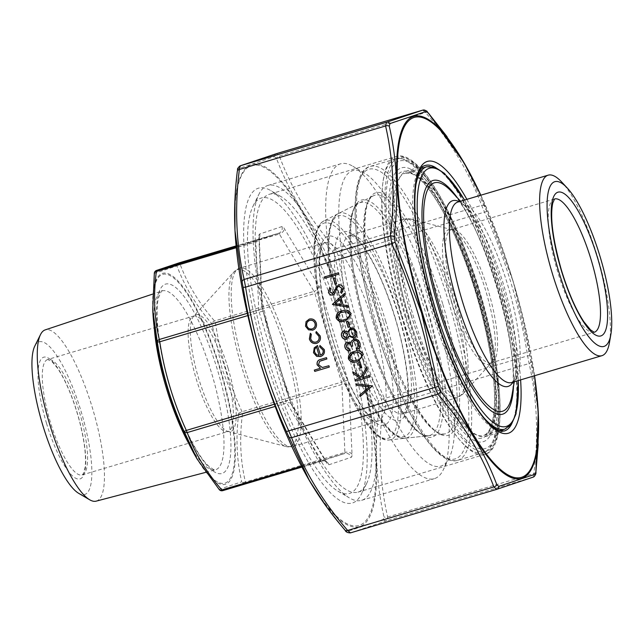 <?xml version="1.0" encoding="UTF-8"?>
<svg xmlns="http://www.w3.org/2000/svg" width="643" height="643" viewBox="0 0 643 643"><rect width="100%" height="100%" fill="white"/><g stroke="black" fill="none" stroke-linecap="round" stroke-linejoin="round"><path stroke-width="0.48" stroke-dasharray="3.21 2.41" d="M434.105 305.955A154.183 39.368 73.4 0 0 364.316 172.983A154.183 39.368 73.4 0 0 359.035 329.706A154.183 39.368 73.4 0 0 449.144 458.049A154.183 39.368 73.4 0 0 434.105 305.955M427.209 307.917A164.254 41.94 73.4 0 0 352.854 166.256A164.254 41.94 73.4 0 0 340.581 163.82A164.254 41.94 73.4 0 0 347.236 333.219A164.254 41.94 73.4 0 0 434.282 478.689A164.254 41.94 73.4 0 0 443.228 469.945A164.254 41.94 73.4 0 0 427.209 307.917M354.55 329.537A164.254 41.94 73.4 0 0 267.922 185.449A164.254 41.94 73.4 0 0 258.968 194.194A164.254 41.94 73.4 0 0 274.577 354.84A164.254 41.94 73.4 0 0 349.342 497.883A164.254 41.94 73.4 0 0 361.623 500.318A164.254 41.94 73.4 0 0 354.55 329.537M342.775 333.138A154.183 39.368 73.4 0 0 253.061 206.09A154.183 39.368 73.4 0 0 267.705 356.889A154.183 39.368 73.4 0 0 337.888 491.156A154.183 39.368 73.4 0 0 342.775 333.138M96.153 501.146A89.337 22.81 73.4 0 0 92.496 408.209A89.337 22.81 73.4 0 0 45.195 329.891M78.655 493.31A79.668 20.335 73.4 0 0 81.179 411.665A79.668 20.335 73.4 0 0 34.826 346.022M222.711 490.657A3.287 3.263 -110.7 0 0 222.727 490.649L245.136 483.134A3.287 0.836 73.4 0 0 245.425 482.025C240.329 460.589 239.341 437.931 242.467 414.044A3.287 0.836 73.4 0 0 242.033 411.745C229.061 383.421 220.195 353.883 215.445 323.116A3.287 0.836 73.4 0 0 214.545 320.97C198.888 303.078 187.338 283.957 179.895 263.614A3.287 0.836 73.4 0 0 179.067 262.883M154.328 273.138A3.287 2.09 -172.8 0 0 154.328 273.436L176.946 265.856C184.509 286.328 196.171 305.626 211.917 323.742L222.253 369.379L238.754 413.192C235.684 437.401 236.672 460.267 241.736 481.8L219.118 489.387A3.287 3.263 -110.7 0 0 219.52 489.862M178.931 262.923A3.287 3.03 -107.9 0 0 176.946 265.856A3.287 2.363 159.6 0 1 179.895 263.614L279.367 234.02L314.017 291.367L214.545 320.97A3.287 2.13 139.1 0 0 211.917 323.742L314.917 293.521L341.505 382.143L242.033 411.745L238.754 413.192A3.287 2.09 -172.8 0 0 242.467 414.044L341.939 384.45L344.889 452.431L245.425 482.025A3.287 2.323 167 0 1 241.736 481.8A3.287 3.03 -107.9 0 0 245.136 483.134L344.608 453.54L301.929 467.083L322.191 461.055A3.287 0.836 -106.6 0 1 322.191 461.055A3.287 0.836 -106.6 0 1 321.355 460.316L286.706 402.968L275.148 406.408M609.46 342.566A94.175 24.04 73.4 0 0 598.078 258.574A94.175 24.04 73.4 0 0 561.685 182.025M345.219 332.318A164.254 41.94 73.4 0 0 270.864 190.649A164.254 41.94 73.4 0 0 265.238 357.621A164.254 41.94 73.4 0 0 361.237 494.346A164.254 41.94 73.4 0 0 345.219 332.318M234.968 198.912L237.323 171.424L237.998 168.82L274.448 156.595L276.418 158.315C288.82 191.276 307.603 222.374 332.777 251.614L334.89 256.645L351.705 330.156L378.14 400.806L379.161 406.207C374.395 445.077 375.994 481.937 383.967 516.787L383.292 519.391L346.842 531.616A3.287 3.263 -110.6 0 0 350.443 532.878L386.7 520.726L387.649 517.02C379.659 482.266 378.068 445.615 382.874 407.051L381.428 399.375C360.691 353.489 346.352 305.706 338.411 256.01L335.413 248.857C310.328 219.834 291.649 188.905 279.359 156.08L276.57 153.637M422.789 110.122L425.586 112.565C450.671 141.589 469.35 172.509 481.631 205.342L484.637 212.495C505.374 258.382 519.713 306.172 527.646 355.86L529.093 363.536C537.09 398.29 538.681 434.949 533.875 473.513L532.918 477.21L496.605 489.387M351.287 330.59A155.389 39.673 73.4 0 0 280.951 196.581A155.389 39.673 73.4 0 0 269.337 194.282A155.389 39.673 73.4 0 0 275.63 354.526A155.389 39.673 73.4 0 0 357.974 492.144A155.389 39.673 73.4 0 0 366.438 483.874A155.389 39.673 73.4 0 0 351.287 330.59M346.842 531.616L344.873 529.896L326.154 506.266M538.255 412.452L530.081 355.595C522.084 305.57 507.665 257.521 486.831 211.434L463.82 162.39M535.828 472.179A3.287 2.098 6.8 0 1 533.875 473.513L387.649 517.02A3.287 2.315 -12.6 0 1 383.967 516.787M383.292 519.391A3.287 3.038 -107.9 0 0 386.7 520.726L532.918 477.21A3.287 3.263 69.4 0 0 533.127 477.138L533.127 477.138M531.102 360.996A3.287 2.315 -12.6 0 1 529.093 363.536L382.874 407.051A3.287 2.098 6.8 0 1 379.161 406.207M530.081 355.595L527.646 355.86L381.428 399.375L378.14 400.806M486.831 211.434L334.89 256.645M484.718 206.395A3.287 2.355 159.2 0 0 481.631 205.342L335.413 248.857A3.287 2.13 -40.6 0 0 332.777 251.614M428.19 112.838A3.287 2.13 139.4 0 0 425.586 112.565L279.359 156.08A3.287 2.355 -20.8 0 0 276.418 158.315M276.594 153.621L276.498 153.653A3.287 3.038 -107.9 0 0 274.448 156.595M239.984 165.91A3.287 3.263 -110.6 0 0 237.998 168.82M329.409 367.032L328.911 365.746M320.592 368.222L314.347 370.087M320.664 359.389L326.483 357.653M326.58 357.621L326.974 358.939M321.05 360.723L319.684 361.278M319.78 361.245L318.47 364.661M318.566 364.629L322.312 367.491M322.408 367.458L329.007 365.714M324.257 277.012L338.564 272.753L338.861 274.103M336.651 283.571L334.858 277.953M333.5 278.355L334.955 277.929M338.339 284.921L338.411 284.889C340.886 284.487 342.582 285.5 343.515 287.943L343.418 287.976M343.515 287.943L341.658 293.361M338.789 286.215L337.454 287.188M337.551 287.156L334.77 293.489M334.866 293.457L332.953 294.928M329.779 287.662L330.92 288.627M331.016 288.594L329.955 292.043M330.052 292.01L332.399 293.658M344.712 293.272L345.05 294.735M345.146 294.703L341.152 298.264M341.24 298.231L343.145 304.919M343.241 304.886L348.369 305.795M348.466 305.763L348.803 307.233M339.994 299.357L335.341 303.56L341.57 304.605M341.457 311.075L342.253 310.818C346.183 309.251 349.181 310.199 351.231 313.663L351.134 313.696M351.231 313.663L345.99 320.56M342.639 312.136C339.408 312.731 337.768 314.564 337.744 317.634C339.448 320.206 341.811 320.825 344.841 319.483L345.476 319.282M349.639 326.869L347.847 321.251M347.943 321.219L346.392 321.685M344.109 330.767L347.71 331.973M350.628 328.01L353.811 328.276M353.907 328.243L356.543 331.708M356.64 331.675C357.436 334.673 356.471 336.763 353.738 337.953L353.795 337.937M348.98 336.217L346.513 339.287M351.054 329.32C349.253 330.229 348.619 331.724 349.141 333.805C349.864 335.935 351.279 336.876 353.385 336.619M344.455 332.101L343.153 335.678L346.239 337.929M356.447 383.951L372.466 386.113M372.562 386.081L360.12 396.546M309.387 319.057C312.771 318.389 315.11 319.708 316.396 323.019L316.3 323.051M316.396 323.019C317.144 326.491 315.922 328.87 312.723 330.164M309.789 320.375C307.362 321.355 306.406 323.18 306.928 325.84C307.957 328.356 309.757 329.353 312.337 328.846M310.432 333.307L311.333 334.247M311.421 334.215L310.682 338.692M310.778 338.66C311.726 341.353 313.543 342.478 316.219 342.044M316.348 331.547L320.158 335.887M320.246 335.855C321.122 339.432 319.949 341.923 316.734 343.33M319.997 345.428L324.257 349.567M324.353 349.535C325.085 352.959 323.839 355.29 320.624 356.519M317.594 345.532L320.479 355.129M316.718 347.228C314.909 348.402 314.29 350.081 314.853 352.251L316.653 354.727L319.161 355.37M369.789 376.854L369.299 375.568M360.602 378.156L355.097 379.796M352.79 371.758L361.326 377.079M366.823 366.968L367.257 368.76M367.354 368.728L362.443 377.61M362.539 377.578L369.395 375.536M361.84 367.531L360.048 361.921M360.144 361.888L358.593 362.347M353.658 351.737L354.446 351.48C358.384 349.913 361.382 350.861 363.432 354.325L363.335 354.357M363.432 354.325L358.191 361.221M354.84 352.798C351.6 353.401 349.969 355.225 349.937 358.296C351.649 360.876 354.012 361.487 357.042 360.144L357.677 359.943M347.895 343.386L346.456 347.035M346.553 347.003L349.559 349.454M349.655 349.422L350.057 350.74M347.501 342.068L350.941 342.912M353.939 339.327C356.929 338.829 358.971 340.067 360.048 343.049L359.951 343.081M360.048 343.049C360.723 345.838 359.815 347.887 357.323 349.189L357.235 349.221M354.454 340.613C352.46 341.795 351.914 343.603 352.806 346.022L352.806 346.022M380.045 322.553A98.556 25.165 -106.6 0 1 368.769 416.31A98.556 25.165 -106.6 0 1 319.716 252.812A98.556 25.165 -106.6 0 1 380.045 322.553M383.365 321.444A112.26 28.662 73.4 0 0 314.644 242.001A112.26 28.662 73.4 0 0 370.513 428.238A112.26 28.662 73.4 0 0 383.365 321.444M385.567 320.769A114.422 29.208 -106.6 0 1 389.144 439.997A114.422 29.208 -106.6 0 1 329.851 338.395A114.422 29.208 -106.6 0 1 323.951 220.903A114.422 29.208 -106.6 0 1 385.567 320.769M365.658 328.846A121.503 31.025 73.4 0 0 428.318 435.721A121.503 31.025 73.4 0 0 424.517 309.114A121.503 31.025 73.4 0 0 359.083 203.059A121.503 31.025 73.4 0 0 365.658 328.846M426.719 308.439A123.665 31.571 -106.6 0 1 412.565 426.076A123.665 31.571 -106.6 0 1 351.014 220.927A123.665 31.571 -106.6 0 1 426.719 308.439M282.028 226.529L259.619 234.044A8.761 2.234 73.4 0 0 258.856 237.002L261.805 304.983A8.761 2.234 73.4 0 0 262.971 311.132L289.559 399.753A8.761 2.234 73.4 0 0 291.954 405.476L326.604 462.831A8.761 2.234 73.4 0 0 328.846 464.785L351.255 457.269A8.761 2.234 73.4 0 0 352.018 454.312L349.061 386.33A8.761 2.234 73.4 0 0 347.903 380.19L321.315 291.56A8.761 2.234 73.4 0 0 318.912 285.838L284.262 228.482A8.761 2.234 73.4 0 0 282.028 226.529A5.474 5.297 71.5 0 1 278.523 233.28L236.11 245.907L278.532 233.28A3.287 0.836 -106.6 0 1 278.532 233.28A3.287 0.836 -106.6 0 1 279.367 234.02A5.474 3.778 148.9 0 0 284.262 228.482M169.881 386.901A98.797 25.222 73.4 0 0 230.355 456.811A98.797 25.222 73.4 0 0 181.189 292.919A98.797 25.222 73.4 0 0 169.881 386.901M167.429 387.721A108.924 27.81 -106.6 0 1 179.895 284.102A108.924 27.81 -106.6 0 1 234.108 464.801A108.924 27.81 -106.6 0 1 167.429 387.721M154.272 327.777A93.323 23.823 -106.6 0 1 162.092 290.949A93.323 23.823 -106.6 0 1 211.499 372.763A93.323 23.823 -106.6 0 1 215.325 469.84A93.323 23.823 -106.6 0 1 188.64 443.276M46.505 423.287A63.512 16.212 73.4 0 0 85.382 468.233A63.512 16.212 73.4 0 0 53.771 362.869A63.512 16.212 73.4 0 0 46.505 423.287M196.171 378.727A60.225 15.376 73.4 0 0 227.935 431.557A60.225 15.376 73.4 0 0 225.492 369.444A60.225 15.376 73.4 0 0 193.575 316.107A60.225 15.376 73.4 0 0 196.171 378.727M50.347 422.121A60.225 15.376 -106.6 0 1 47.751 359.501A60.225 15.376 -106.6 0 1 79.668 412.838A60.225 15.376 -106.6 0 1 82.111 474.952A60.225 15.376 -106.6 0 1 50.347 422.121M228.056 368.126A60.964 15.561 -106.6 0 1 228.201 431.501A60.964 15.561 -106.6 0 1 198.526 378.028A60.964 15.561 -106.6 0 1 193.832 316.01A60.964 15.561 -106.6 0 1 228.056 368.126M286.031 350.588A92.343 23.574 73.4 0 0 234.189 271.635A92.343 23.574 73.4 0 0 241.069 364.814A92.343 23.574 73.4 0 0 286.256 446.588A92.343 23.574 73.4 0 0 286.031 350.588M288.747 349.776A93.082 23.767 -106.6 0 1 292.75 446.547A93.082 23.767 -106.6 0 1 243.424 364.107A93.082 23.767 -106.6 0 1 239.654 268.123A93.082 23.767 -106.6 0 1 288.747 349.776M373.647 324.514A93.082 23.767 73.4 0 0 324.554 242.853A93.082 23.767 73.4 0 0 328.324 338.845A93.082 23.767 73.4 0 0 377.65 421.286A93.082 23.767 73.4 0 0 373.647 324.514M236.19 246.727L278.523 233.28L256.284 240.747A5.474 5.297 71.5 0 1 256.115 240.795A3.287 0.836 -106.6 0 0 255.834 241.913L236.286 247.724M247.306 313.31L258.783 309.894L255.834 241.913A5.474 3.713 177.5 0 0 259.25 238.28A5.474 3.713 177.5 0 0 258.856 237.002M301.487 466.231L321.355 460.316A5.474 3.778 148.9 0 1 326.218 461.513A5.474 3.778 148.9 0 1 326.604 462.831M274.336 404.23L285.805 400.822L259.217 312.193L247.82 315.584M196.059 457.229A110.049 28.099 73.4 0 0 233.184 473.618A110.049 28.099 73.4 0 0 220.645 369.886A110.049 28.099 73.4 0 0 174.655 277.744A110.049 28.099 73.4 0 0 152.857 312.04M259.619 234.044A5.474 5.297 71.5 0 1 256.284 240.747C258.767 238.955 259.756 237.934 259.258 237.685L262.207 306.261A5.474 3.713 177.5 0 1 258.783 309.894A3.287 0.836 -106.6 0 0 259.217 312.193L263.14 311.067L289.728 399.689L291.568 404.158A5.474 3.778 148.9 0 0 286.706 402.968A3.287 0.836 -106.6 0 1 285.805 400.822L289.559 399.753M347.903 380.19L341.505 382.143A3.287 0.836 -106.6 0 1 341.939 384.45A5.474 3.713 177.5 0 1 349.061 386.33M318.912 285.838A5.474 3.778 148.9 0 1 314.017 291.367A3.287 0.836 -106.6 0 1 314.917 293.521L321.315 291.56M352.018 454.312A5.474 3.713 177.5 0 0 344.889 452.431A3.287 0.836 -106.6 0 1 344.608 453.54A5.474 5.297 71.5 0 1 351.255 457.269M291.954 405.476A5.474 3.778 148.9 0 0 291.568 404.158L326.515 461.947C326.837 461.441 325.39 461.144 322.191 461.055A5.474 5.297 71.5 0 1 328.846 464.785M261.805 304.983A5.474 3.713 177.5 0 1 262.207 306.261L262.971 311.132M154.392 272.865A3.287 3.263 -110.7 0 0 154.328 273.436M514.304 381.757L515.823 372.972C515.035 377.063 514.119 379.812 513.066 381.219L511.651 382.545A94.175 24.04 73.4 0 0 507.833 285.428A94.175 24.04 73.4 0 0 457.929 202.023L459.849 202.36C461.497 202.963 463.764 204.763 466.665 207.761A96.908 24.739 -106.6 0 1 504.112 286.537A96.908 24.739 -106.6 0 1 515.823 372.972A96.908 24.739 -106.6 0 1 512.857 382.191M395.268 318.028A98.556 25.165 73.4 0 0 334.939 248.286A98.556 25.165 73.4 0 0 383.984 411.777A98.556 25.165 73.4 0 0 395.268 318.028M399.287 316.678A115.161 29.401 -106.6 0 1 386.105 426.229A115.161 29.401 -106.6 0 1 328.79 235.185A115.161 29.401 -106.6 0 1 399.287 316.678M408.377 315.874A93.082 23.767 73.4 0 0 457.47 397.527A93.082 23.767 73.4 0 0 453.701 301.535A93.082 23.767 73.4 0 0 404.375 219.102A93.082 23.767 73.4 0 0 408.377 315.874M399.014 316.959A93.082 23.767 -106.6 0 1 403.016 413.73A93.082 23.767 -106.6 0 1 353.923 332.077A93.082 23.767 -106.6 0 1 349.921 235.306A93.082 23.767 -106.6 0 1 399.014 316.959M451.876 302.724A70.272 17.94 73.4 0 0 491.324 362.797A70.272 17.94 73.4 0 0 485.915 291.311A70.272 17.94 73.4 0 0 451.707 229.672A70.272 17.94 73.4 0 0 451.876 302.724M411.094 315.062A92.343 23.574 -106.6 0 1 410.877 219.062A92.343 23.574 -106.6 0 1 456.056 300.836A92.343 23.574 -106.6 0 1 462.936 394.014A92.343 23.574 -106.6 0 1 411.094 315.062M454.593 301.905A69.532 17.755 -106.6 0 1 451.603 229.615A69.532 17.755 -106.6 0 1 488.27 290.612A69.532 17.755 -106.6 0 1 491.268 362.909A69.532 17.755 -106.6 0 1 454.593 301.905M554.596 198.968A69.532 17.755 73.4 0 0 554.523 198.984A69.532 17.755 73.4 0 0 557.513 271.282A69.532 17.755 73.4 0 0 594.188 332.278A69.532 17.755 73.4 0 0 594.261 332.262M459.134 201.669A96.908 24.739 -106.6 0 1 466.665 207.761L460.581 201.235M512.045 394.754A119.188 30.43 73.4 0 0 497.642 288.458A119.188 30.43 73.4 0 0 451.587 191.582C482.531 220.694 522.036 353.457 512.045 394.754M457.294 197.706A121.921 31.129 -106.6 0 1 513.476 386.515M518.226 380.592A134.692 34.384 73.4 0 0 464.503 200.069M484.147 418.054A136.879 34.947 -106.6 0 1 432.618 309.066A136.879 34.947 -106.6 0 1 415.491 187.322M426.727 166.754A136.879 34.947 -106.6 0 1 499.265 287.976A136.879 34.947 -106.6 0 1 504.811 429.138M411.311 315.4A136.879 34.947 73.4 0 0 483.504 435.48A136.879 34.947 73.4 0 0 477.958 294.317A136.879 34.947 73.4 0 0 405.42 173.096A136.879 34.947 73.4 0 0 411.311 315.4M406.095 317.071A150.02 38.299 73.4 0 0 497.931 423.239A150.02 38.299 73.4 0 0 423.263 174.357A150.02 38.299 73.4 0 0 406.095 317.071M408.747 316.187A139.073 35.51 -106.6 0 1 424.661 183.89A139.073 35.51 -106.6 0 1 493.88 414.598A139.073 35.51 -106.6 0 1 408.747 316.187M402.253 318.245A153.307 39.143 -106.6 0 1 395.662 158.861A153.307 39.143 -106.6 0 1 476.897 294.631A153.307 39.143 -106.6 0 1 483.11 452.736A153.307 39.143 -106.6 0 1 402.253 318.245M376.886 325.8A153.307 39.143 73.4 0 0 457.744 460.284A153.307 39.143 73.4 0 0 451.145 300.9A153.307 39.143 73.4 0 0 370.288 166.408A153.307 39.143 73.4 0 0 376.886 325.8M448.589 301.68A151.113 38.58 -106.6 0 1 431.292 445.43A151.113 38.58 -106.6 0 1 356.085 194.741A151.113 38.58 -106.6 0 1 448.589 301.68M442.641 303.673A126.558 32.311 73.4 0 0 365.168 214.111A126.558 32.311 73.4 0 0 428.158 424.067A126.558 32.311 73.4 0 0 442.641 303.673M440.439 304.348A124.404 31.764 -106.6 0 1 444.337 433.977A124.404 31.764 -106.6 0 1 379.868 323.509A124.404 31.764 -106.6 0 1 373.446 195.769A124.404 31.764 -106.6 0 1 440.439 304.348M401.489 316.002A117.315 29.948 73.4 0 0 338.314 213.605A117.315 29.948 73.4 0 0 344.656 335.059A117.315 29.948 73.4 0 0 405.162 438.253A117.315 29.948 73.4 0 0 401.489 316.002M259.957 360.908A187.772 47.936 -106.6 0 1 281.449 182.282A187.772 47.936 -106.6 0 1 374.901 493.784A187.772 47.936 -106.6 0 1 259.957 360.908M534.413 375.777A187.772 47.936 73.4 0 0 513.275 282.092A187.772 47.936 73.4 0 0 480.691 195.247M466.882 199.362A141.806 36.201 -106.6 0 1 502.143 285.822A141.806 36.201 -106.6 0 1 520.605 379.884M511.699 423.866A138.526 35.365 73.4 0 0 498.309 286.995A138.526 35.365 73.4 0 0 435.383 167.405M425.248 165.476A138.526 35.365 73.4 0 0 430.858 308.335A138.526 35.365 73.4 0 0 504.265 431.019L485.995 436.452A138.526 35.365 -106.6 0 1 412.943 314.933A138.526 35.365 -106.6 0 1 406.979 170.909A138.526 35.365 -106.6 0 1 480.04 292.436A138.526 35.365 -106.6 0 1 485.995 436.452C488.793 435.906 491.268 431.975 493.414 424.653C496.701 411.689 496.605 392.093 493.109 365.859C488.101 330.968 478.778 295.169 465.146 258.47C449.618 218.218 434.523 191.035 419.847 176.929C413.851 171.785 409.559 169.784 406.979 170.909L425.248 165.476M405.331 317.329A153.195 39.11 -106.6 0 1 422.861 171.601A153.195 39.11 -106.6 0 1 499.105 425.746A153.195 39.11 -106.6 0 1 405.331 317.329M407.823 316.493A142.907 36.482 73.4 0 0 495.295 417.62A142.907 36.482 73.4 0 0 424.171 180.554A142.907 36.482 73.4 0 0 407.823 316.493M478.038 292.878A155.389 39.673 73.4 0 0 396.08 156.562A155.389 39.673 73.4 0 0 402.767 318.116A155.389 39.673 73.4 0 0 484.718 454.432A155.389 39.673 73.4 0 0 478.038 292.878M309.572 480.892A188.889 48.225 73.4 0 0 372.948 508.083A188.889 48.225 73.4 0 0 351.367 330.261A188.889 48.225 73.4 0 0 272.487 172.163A188.889 48.225 73.4 0 0 234.992 230.7M480.827 195.207A188.889 48.225 -106.6 0 1 513.363 282.06A188.889 48.225 -106.6 0 1 534.542 375.737L513.379 282.052L480.827 195.207M389.144 439.997L428.318 435.721C417.13 441.211 382.987 388.388 365.899 325.181C346.842 264.386 347.083 204.755 359.083 203.059L323.951 220.903C309.275 227.743 311.276 274.336 325.326 327.046C341.594 388.034 370.882 443.172 389.144 439.997M364.316 172.983L352.854 166.256M449.144 458.049L443.228 469.945M361.623 500.318L434.282 478.689M267.922 185.449L340.581 163.82M337.888 491.156L349.342 497.883M253.061 206.09L258.968 194.194M205.696 472.364L215.325 469.84L213.468 469.486L208.903 466.304C197.497 456.426 180.643 422.957 170.049 386.837C158.837 350.298 154.416 312.144 158.652 297.42C161.192 291.48 162.333 289.326 162.092 290.949L152.624 294.108M82.111 474.952L228.201 431.501L286.256 446.588L292.75 446.547L377.65 421.286C378.743 422.507 376.621 421.342 371.268 417.805L366.735 412.927C361.334 406.304 355.708 396.835 349.84 384.506C339.231 361.679 330.968 336.715 325.053 309.596C319.402 281.706 318.092 261.564 321.138 249.162C323.341 243.633 324.474 241.527 324.554 242.853L239.654 268.123L234.189 271.635L193.832 316.01L47.751 359.501L52.051 361.752L57.227 367.852C61.728 374.29 66.197 383.035 70.617 394.095C76.814 409.929 81.211 425.779 83.815 441.637C85.511 452.559 85.937 461.176 85.093 467.493L83.148 473.979L82.111 474.952M554.523 198.984L451.707 229.672L410.877 219.062L404.375 219.102L349.921 235.306L351.785 235.643L356.302 238.786C359.212 241.414 362.443 245.409 365.996 250.762C376.766 267.456 386.459 289.897 395.091 318.092C406.328 354.655 410.708 392.841 406.432 407.421L404.391 412.444L403.016 413.73L457.47 397.527L462.936 394.014L491.324 362.797L594.188 332.278M421.382 168.345L405.42 173.096L411.407 173.618C414.912 174.952 418.963 178.103 423.576 183.07C444.667 205.27 471.64 268.163 484.814 326.636C492.168 358.979 495.335 385.712 494.322 406.834C493.277 423.777 489.677 433.326 483.504 435.48L499.466 430.73M395.662 158.861L370.288 166.408C345.693 172.035 352.444 257.071 379.491 339.592C403.065 411.841 436.734 467.357 457.744 460.284L483.11 452.736L487.555 450.438L492.176 445.101C494.772 440.744 496.613 434.949 497.714 427.724C501.998 401.128 495.898 353.248 482.25 304.372C466.77 248.102 442.079 193.985 421.286 171.512C416.568 166.288 412.002 162.575 407.59 160.372L400.629 158.355L395.662 158.861M405.162 438.253L444.337 433.977C432.369 439.257 397.913 385.197 380.399 320.809C360.988 258.703 361.012 197.811 373.446 195.769L338.314 213.605C323.3 220.597 325.342 268.396 339.753 322.424C356.423 384.948 386.475 441.5 405.162 438.253M464.64 200.029L483.93 239.582L500.833 287.517L512.889 336.884L518.354 380.552M357.974 492.144L484.718 454.432C509.618 448.734 502.786 362.531 475.37 278.901C451.482 205.672 417.347 149.393 396.08 156.562L269.337 194.282M280.951 196.581L270.864 190.649M366.438 483.874L361.237 494.346M538.263 444.096L538.464 417.235M538.328 414.004L538.255 412.525M447.078 136.742L458.483 153.573M462.204 159.641L463.748 162.261"/><path stroke-width="0.96" d="M152.624 294.108L45.195 329.891A89.337 22.81 73.4 0 0 40.501 334.593A89.337 22.81 73.4 0 0 48.989 421.969A89.337 22.81 73.4 0 0 89.658 499.772A89.337 22.81 73.4 0 0 96.153 501.146L205.696 472.364M40.501 334.593L34.826 346.022A79.668 20.335 73.4 0 0 42.39 423.93A79.668 20.335 73.4 0 0 78.655 493.31L89.658 499.772M179.067 262.883A3.287 3.287 0 0 0 178.995 262.907A3.287 3.03 -107.9 0 1 179.059 262.883L236.11 245.907L179.059 262.883A3.287 0.836 73.4 0 0 179.059 262.883L156.643 270.398A3.287 0.836 73.4 0 0 156.362 271.507C153.235 295.394 154.224 318.052 159.311 339.488A3.287 0.836 73.4 0 0 159.753 341.795C164.504 372.554 173.369 402.1 186.341 430.416A3.287 0.836 73.4 0 0 187.242 432.562C194.676 452.905 206.226 472.026 221.883 489.918A3.287 0.836 73.4 0 0 222.719 490.657A3.287 0.836 73.4 0 0 222.727 490.649L301.929 467.083L222.719 490.657A3.287 3.263 -110.7 0 1 219.52 489.862M219.118 489.387L197.112 459.038L184.147 431.501C171.046 402.856 162.1 373.036 157.31 342.052L152.753 310.071L154.328 273.436M236.286 247.724L156.362 271.507A3.287 2.09 -172.8 0 0 154.328 273.138L152.753 310.022M247.306 313.31L159.311 339.488A3.287 2.323 167 0 0 157.31 342.052L159.753 341.795L247.82 315.584M275.148 406.408L187.242 432.562A3.287 2.363 159.6 0 1 184.147 431.501L186.341 430.416L274.336 404.23M301.487 466.231L221.883 489.918A3.287 2.13 139.1 0 1 219.295 489.653A3.287 3.287 0 0 0 222.719 490.657M558.606 271.105A85.961 21.95 -106.6 0 1 567.247 187.989A85.961 21.95 -106.6 0 1 600.458 257.867A85.961 21.95 -106.6 0 1 610.85 334.529A85.961 21.95 -106.6 0 1 558.606 271.105M567.247 187.989L561.685 182.025A94.175 24.04 73.4 0 0 548.174 175.169A94.175 24.04 73.4 0 0 552.224 273.082A94.175 24.04 73.4 0 0 601.896 355.692A94.175 24.04 73.4 0 0 609.46 342.566L610.85 334.529M360.048 361.921L361.744 367.563L360.289 367.997L358.593 362.347L360.048 361.921M369.299 375.568L369.701 376.886L355.491 381.114L355.097 379.796L360.506 378.188L353.256 373.671L352.694 371.791L361.237 377.111L366.735 367L367.257 368.76L362.443 377.61L369.299 375.568M320.383 355.161C322.665 354.261 323.55 352.581 323.035 350.105L319.659 346.81L319.909 345.46L324.257 349.567C324.988 352.991 323.742 355.322 320.536 356.552L316.694 356.351L313.503 352.734L314.25 347.799L317.505 345.564L320.479 355.129C322.762 354.229 323.646 352.549 323.132 350.081L323.035 350.105M320.688 356.503L316.694 356.351M372.41 385.921L360.12 396.546L359.694 395.14L369.428 386.909L356.761 385.35L356.335 383.935L372.41 385.921M341.578 336.064C340.991 333.58 341.803 331.828 344.013 330.799L347.614 332.005L350.539 328.043L353.811 328.276L356.543 331.708C357.339 334.706 356.375 336.795 353.642 337.985L348.884 336.249L346.513 339.287C344.085 339.584 342.438 338.507 341.578 336.064L341.674 336.032C341.087 333.548 341.899 331.796 344.109 330.767M353.795 337.937L348.884 336.249M348.803 307.233L332.447 304.308L344.624 293.304L345.05 294.735L341.152 298.264L343.145 304.919L348.369 305.795L348.803 307.233M395.091 242.194L421.535 312.844L438.341 386.355L440.455 391.386C465.677 420.691 484.46 451.788 496.814 484.685L498.783 486.405L535.241 474.18L535.908 471.576L538.255 412.452L534.55 375.737A188.889 48.225 -106.6 0 1 538.231 412.018A188.889 48.225 -106.6 0 1 500.809 470.893A188.889 48.225 -106.6 0 1 421.864 312.739A188.889 48.225 -106.6 0 1 400.348 134.676A188.889 48.225 -106.6 0 1 464.069 162.816L428.367 113.104L426.397 111.384L389.939 123.609L389.272 126.213C397.237 161.136 398.845 197.996 394.079 236.793L395.091 242.194L391.812 243.625L245.586 287.14C253.527 336.828 267.866 384.618 288.603 430.505L291.601 437.658C303.882 470.491 322.569 501.411 347.646 530.435L350.443 532.878C347.509 532.814 345.717 531.906 345.05 530.162L345.05 530.162A3.287 2.13 -40.6 0 0 347.646 530.435L493.872 486.92C481.591 454.095 462.904 423.166 437.827 394.143L434.821 386.99C426.888 337.294 412.549 289.511 391.812 243.625L390.365 235.949C395.172 197.385 393.572 160.734 385.583 125.98L386.539 122.274L422.805 110.114L276.594 153.621L240.313 165.79L239.357 169.487C234.55 208.051 236.15 244.71 244.139 279.464L245.586 287.14L243.15 287.405L242.13 282.004L234.984 230.548L234.968 198.912M328.911 365.746L329.312 367.065L314.74 371.405L314.347 370.087L320.495 368.254L317.128 364.806C316.702 361.72 318.052 359.855 321.187 359.228L326.483 357.653L326.877 358.971L319.684 361.278L318.47 364.661L322.312 367.491L328.911 365.746M320.624 359.405L321.187 359.228M338.467 272.785L338.861 274.103L324.651 278.331L324.257 277.012L338.467 272.785M334.858 277.953L336.554 283.603L335.099 284.037L333.404 278.387L334.858 277.953M338.314 284.921C340.79 284.519 342.486 285.532 343.418 287.976L341.658 293.361L340.565 292.34L341.963 288.41L338.692 286.248L337.454 287.188L334.77 293.489L332.857 294.96C330.711 295.346 329.24 294.47 328.452 292.324L329.69 287.694L330.92 288.627L329.955 292.043L332.576 293.602L338.314 284.921M332.994 294.912L332.953 294.928C330.807 295.314 329.337 294.438 328.549 292.292L328.452 292.324M332.399 293.658L333.95 292.147M342.156 310.85C346.087 309.283 349.085 310.231 351.134 313.696L345.942 320.576L345.146 320.825C341.24 322.464 338.258 321.564 336.201 318.14C336.008 314.122 337.993 311.686 342.156 310.85L341.409 311.091M347.847 321.251L349.543 326.901L348.088 327.335L346.392 321.685L347.847 321.251M312.884 330.108L308.503 329.827L305.554 326.25L306.044 321.661L309.291 319.089C312.675 318.422 315.014 319.74 316.3 323.051C317.047 326.523 315.826 328.903 312.627 330.197L312.844 330.124M316.862 343.282L316.637 343.362C313.077 343.981 310.657 342.518 309.371 338.974L310.336 333.339L311.333 334.247L310.682 338.692C311.63 341.385 313.446 342.51 316.123 342.076C318.639 340.975 319.555 339.03 318.872 336.249L315.882 332.889L316.252 331.579L320.158 335.887C321.026 339.464 319.852 341.955 316.637 343.362L316.814 343.298M354.357 351.512C358.288 349.945 361.286 350.893 363.335 354.357L358.143 361.237L357.347 361.487C353.441 363.126 350.459 362.226 348.402 358.802C348.209 354.783 350.194 352.348 354.357 351.512L353.61 351.753M352.71 346.055L351.351 346.456C350.869 344.455 349.72 343.426 347.895 343.386L346.456 347.035L349.559 349.454L349.961 350.773C347.533 350.893 345.878 349.8 345.002 347.485C344.375 344.953 345.178 343.161 347.405 342.1L350.845 342.944L351.584 340.991L353.843 339.359C356.841 338.861 358.874 340.099 359.951 343.081C360.627 345.87 359.726 347.919 357.235 349.221L356.833 347.903L358.456 346.167L358.489 343.491C357.821 341.353 356.447 340.404 354.357 340.645C352.364 341.827 351.817 343.635 352.71 346.055L351.255 346.489C350.781 344.487 349.623 343.458 347.799 343.418L347.775 343.426M326.154 506.266L309.412 480.61L286.4 431.566C265.535 385.382 251.124 337.326 243.15 287.405M498.783 486.405A3.287 3.038 72.1 0 1 496.669 489.363L350.435 532.886L496.605 489.387M496.669 489.363L493.872 486.92A3.287 2.355 159.2 0 0 496.814 484.685M344.873 529.896A3.287 2.13 -40.6 0 0 345.05 530.162C331.394 514.336 319.539 497.859 309.484 480.739L309.484 480.739M288.514 436.605A3.287 2.355 -20.8 0 0 291.601 437.658L437.827 394.143A3.287 2.13 139.4 0 0 440.455 391.386M286.4 431.566L438.341 386.355M242.13 282.004A3.287 2.315 -12.6 0 1 244.139 279.464L390.365 235.949A3.287 2.098 6.8 0 1 394.079 236.793M426.397 111.384A3.287 3.263 69.4 0 0 422.789 110.122L276.57 153.637A3.287 3.038 -107.9 0 0 276.498 153.653L276.594 153.621M237.323 171.424A3.287 2.098 6.8 0 1 237.331 171.134L237.331 171.134A3.287 2.098 6.8 0 1 239.357 169.487L385.583 125.98A3.287 2.315 -12.6 0 1 389.272 126.213M389.939 123.609A3.287 3.038 72.1 0 0 386.539 122.274L240.313 165.79A3.287 3.263 -110.6 0 0 240.104 165.862L240.104 165.862A3.287 3.263 -110.6 0 0 239.984 165.91M496.637 489.379L533.127 477.138C535.314 475.539 536.238 473.778 535.908 471.866L535.908 471.866A3.287 2.098 6.8 0 1 535.828 472.179M535.241 474.18A3.287 3.263 69.4 0 1 533.127 477.138M535.908 471.576A3.287 2.098 6.8 0 1 535.908 471.866L538.263 444.096M422.805 110.114C429.395 111.078 426.196 112.011 428.19 112.838L428.19 112.838A3.287 2.13 139.4 0 1 428.367 113.104M329.312 367.065L314.74 371.405M314.837 371.373L314.443 370.055M317.128 364.806L320.495 368.254M317.224 364.774C316.798 361.688 318.148 359.823 321.283 359.196M326.877 358.971L321.05 360.723M338.861 274.095L324.651 278.331M324.747 278.298L324.353 276.98M336.554 283.603L335.099 284.037M335.188 284.005L333.5 278.363M341.714 293.296L340.565 292.34M340.653 292.308L341.963 288.41M342.06 288.377L338.692 286.248M328.549 292.292L329.779 287.662M334.038 292.115L334.77 289.752M334.866 289.72L338.411 284.889M348.787 307.185L332.503 304.493M332.544 304.276L344.632 293.345M341.473 304.637L339.994 299.357L335.252 303.592L341.473 304.637L339.898 299.389M345.99 320.56L345.146 320.825M345.243 320.793C341.337 322.432 338.355 321.532 336.297 318.108L336.201 318.14M336.297 318.108L341.457 311.075M344.841 319.483C348.112 318.952 349.752 317.144 349.76 314.057L346.376 311.63L341.915 312.369M345.476 319.282L344.744 319.515C348.016 318.984 349.655 317.176 349.663 314.089L346.28 311.662L341.963 312.353M342.639 312.136L342.542 312.168C339.311 312.763 337.679 314.596 337.647 317.666C339.351 320.238 341.722 320.857 344.744 319.515M349.543 326.901L348.088 327.335M348.184 327.303L346.489 321.661M350.628 328.01L347.614 332.005M346.609 339.255C344.174 339.552 342.534 338.475 341.674 336.032M353.296 336.651L353.385 336.619C355.217 335.702 355.812 334.199 355.177 332.101C354.502 329.98 353.128 329.055 351.054 329.32L350.957 329.353C349.157 330.261 348.522 331.756 349.045 333.838C349.768 335.967 351.182 336.908 353.296 336.651C355.121 335.734 355.716 334.231 355.081 332.134C354.406 330.012 353.031 329.079 350.957 329.353M346.143 337.961L347.694 334.264L344.335 332.142L343.057 335.71L346.143 337.961L347.598 334.296L344.455 332.101M360.209 396.482L359.694 395.14M359.791 395.107L369.428 386.909M369.524 386.877L356.761 385.35M356.857 385.318L356.447 383.951M312.723 330.164L308.503 329.827M308.6 329.795L305.554 326.25M305.65 326.218L306.044 321.661M306.14 321.629L309.387 319.057M309.789 320.375L309.701 320.407C307.266 321.387 306.309 323.212 306.832 325.872C307.86 328.388 309.661 329.385 312.241 328.878L312.337 328.846C314.765 327.866 315.689 326.049 315.126 323.405C314.138 320.881 312.361 319.868 309.789 320.375L309.621 320.431M315.126 323.405L315.03 323.437C314.049 320.913 312.265 319.901 309.701 320.407L309.661 320.415M312.241 328.878C314.668 327.898 315.6 326.081 315.03 323.437M316.734 343.33C313.173 343.949 310.754 342.486 309.468 338.941L309.371 338.974M309.468 338.941L310.432 333.307M318.872 336.249L318.968 336.217C319.651 338.998 318.735 340.943 316.219 342.044L316.123 342.076M318.968 336.217L315.882 332.889M315.978 332.857L316.332 331.603M323.132 350.081L319.659 346.81M319.756 346.778L319.989 345.484M316.79 356.318L313.503 352.734M313.599 352.702L314.25 347.799M314.347 347.767L317.594 345.532M319.065 355.402L316.621 347.26C314.813 348.434 314.194 350.113 314.757 352.284L316.557 354.759L319.065 355.402L316.621 347.26M369.693 376.878L355.491 381.114M355.587 381.082L355.193 379.764M353.256 373.671L360.506 378.188M353.353 373.639L352.822 371.871M366.759 367.097L361.237 377.111M361.744 367.563L360.289 367.997M360.377 367.965L358.69 362.322M358.191 361.221L357.347 361.487M357.444 361.454C353.537 363.094 350.556 362.194 348.498 358.77L348.402 358.802M348.498 358.77L353.658 351.737M357.042 360.144C360.313 359.614 361.953 357.805 361.961 354.719L358.577 352.292L354.116 353.031M357.677 359.943L356.945 360.176C360.217 359.646 361.856 357.838 361.864 354.751L358.481 352.324L354.164 353.015M354.84 352.798L354.743 352.83C351.512 353.425 349.872 355.257 349.848 358.328C351.552 360.908 353.915 361.519 356.945 360.176M350.057 350.74C347.622 350.861 345.974 349.768 345.098 347.453L345.002 347.485M345.098 347.453C344.471 344.921 345.275 343.129 347.501 342.068M351.584 340.991L350.845 342.944M351.673 340.959L353.939 339.327M357.323 349.173L356.833 347.903M356.929 347.871L358.456 346.167M358.553 346.135L358.489 343.491M358.585 343.458C357.918 341.32 356.543 340.372 354.454 340.613L354.357 340.645M188.64 443.276A93.323 23.823 -106.6 0 1 166.288 387.914A93.323 23.823 -106.6 0 1 154.272 327.777M178.931 262.923A3.287 3.03 -107.9 0 1 178.995 262.907L156.426 270.47A3.287 3.263 -110.7 0 1 156.643 270.398L236.19 246.727M196.059 457.229C185.224 438.349 175.652 415.193 167.325 387.761C158.974 359.574 154.151 334.336 152.857 312.04A110.049 28.099 73.4 0 0 167.341 387.761A110.049 28.099 73.4 0 0 196.059 457.229L197.071 458.965M154.328 273.138A3.287 3.287 0 0 1 156.426 270.47A3.287 3.263 -110.7 0 0 154.392 272.865M561.259 270.213A75.014 19.153 -106.6 0 1 569.843 198.856A75.014 19.153 -106.6 0 1 607.177 323.3A75.014 19.153 -106.6 0 1 561.259 270.213M548.174 175.169L457.929 202.023A94.175 24.04 73.4 0 0 461.979 299.935A94.175 24.04 73.4 0 0 511.651 382.545L601.896 355.692M594.261 332.262A69.532 17.755 73.4 0 0 591.367 260.568A69.532 17.755 73.4 0 0 554.596 198.968M512.857 382.191A96.908 24.739 -106.6 0 1 456.924 301.463A96.908 24.739 -106.6 0 1 459.134 201.669M460.581 201.235L451.587 191.582A119.188 30.43 73.4 0 0 439.611 306.815A119.188 30.43 73.4 0 0 512.045 394.754L514.304 381.757M513.476 386.515A121.921 31.129 -106.6 0 1 485.465 405.733A121.921 31.129 -106.6 0 1 438.269 307.241A121.921 31.129 -106.6 0 1 423.239 197.457A121.921 31.129 -106.6 0 1 457.294 197.706M464.503 200.069A134.692 34.384 73.4 0 0 419.71 181.76A134.692 34.384 73.4 0 0 435.182 308.278A134.692 34.384 73.4 0 0 491.131 420.763A134.692 34.384 73.4 0 0 518.226 380.592M415.491 187.322A136.879 34.947 -106.6 0 1 426.727 166.754L421.382 168.345M518.354 380.552L516.04 413.851L511.627 423.97L504.811 429.138A136.879 34.947 -106.6 0 1 484.147 418.054M480.691 195.247A187.772 47.936 73.4 0 0 397.237 168.337A187.772 47.936 73.4 0 0 479.252 443.935A187.772 47.936 73.4 0 0 534.413 375.777M520.605 379.884A141.806 36.201 -106.6 0 1 472.91 402.486A141.806 36.201 -106.6 0 1 414.59 206.516A141.806 36.201 -106.6 0 1 466.882 199.362M435.383 167.405A138.526 35.365 73.4 0 0 425.248 165.476C413.658 167.124 410.298 211.507 422.781 266.877C431.742 307.844 444.289 345.251 460.428 379.073C468.843 396.313 476.977 409.583 484.83 418.866C490.175 425.055 494.772 428.905 498.614 430.416L504.265 431.019A138.526 35.365 73.4 0 0 511.699 423.866M234.992 230.7A188.889 48.225 73.4 0 0 235.008 230.982A188.889 48.225 73.4 0 0 259.868 360.94A188.889 48.225 73.4 0 0 309.162 480.184L309.412 480.61M464.069 162.816A188.889 48.225 -106.6 0 1 480.827 195.207L464.069 162.816M152.857 312.04L152.753 310.071M197.112 459.038L219.295 489.653M504.811 429.138L499.466 430.73M426.727 166.754L435.263 167.357L444.49 173.417L464.64 200.029M594.188 332.278L590.491 329.835L583.892 321.781C575.638 309.243 568.147 292.035 561.427 270.156C552.763 239.405 549.878 217.037 552.763 203.059L554.523 198.984M309.162 480.184C290.596 447.825 274.159 408.08 259.852 360.948C245.505 312.514 237.219 269.192 235.008 230.982L234.984 230.548M276.498 153.653L240.104 165.862C235.74 169.848 238.384 169.213 237.331 171.134C234.84 191.317 234.052 211.097 234.976 230.475L234.976 230.475M538.464 417.235L538.328 414.004M428.19 112.838L447.078 136.742M458.483 153.573L462.204 159.641"/></g></svg>
